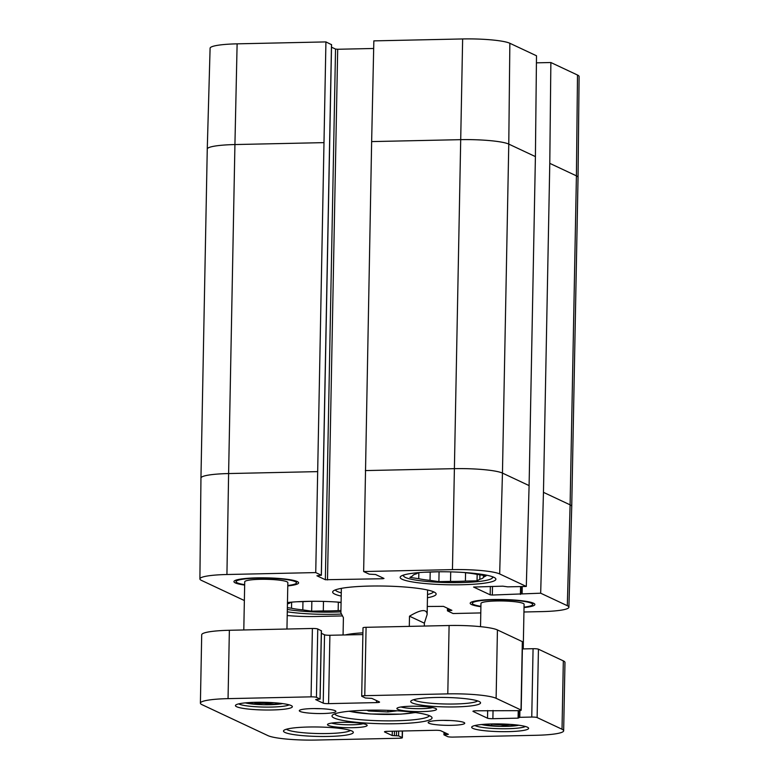 <?xml version="1.0" encoding="UTF-8"?>
<svg xmlns="http://www.w3.org/2000/svg" width="779" height="779" viewBox="0 0 779 779"><rect width="100%" height="100%" fill="white"/><g stroke="black" fill="none" stroke-linecap="round" stroke-linejoin="round"><path stroke-width="1.17" d="M397.163 710.808L387.893 711.957L368.516 710.974L366.938 710.234M387.923 710.36L387.893 711.957M368.525 710.195L368.516 710.974M510.303 724.382L503.809 725.191L490.439 723.993M503.828 724.042L503.809 725.191M491.705 723.954L491.695 724.577M418.859 572.614L418.742 578.7L409.9 577.405L412.695 575.866A35.367 4.781 1.1 0 1 416.268 573.889L418.527 572.643M450.71 571.883L450.535 581.397L438.889 581.65L430.037 580.355L430.203 572.098M438.889 581.65L439.074 571.786M463.846 572.487L466.066 572.808A35.367 4.781 1.1 0 1 477.361 574.464L486.213 575.749L483.408 577.297L483.447 575.35M479.922 574.834L479.845 579.274L477.04 580.822L465.404 581.076L465.56 572.731M477.04 580.822L477.167 574.415M424.185 572.234L430.709 572.088A35.367 4.781 1.1 0 1 441.936 571.757M492.046 576.577A44.422 5.998 1.1 0 1 492.036 578.242A44.422 5.998 1.1 0 1 451.431 582.634A44.422 5.998 1.1 0 1 405.508 577.502A44.422 5.998 1.1 0 1 404.038 576.557A44.422 5.998 1.1 0 1 404.097 574.892M483.408 577.297A35.367 4.781 1.1 0 1 479.845 579.274M465.404 581.076A35.367 4.781 1.1 0 1 450.535 581.397M430.037 580.355A35.367 4.781 1.1 0 1 418.742 578.7M287.432 603.91A35.367 4.781 1.1 0 1 289.038 603.423L291.297 602.167M323.48 601.407L323.295 610.921L311.658 611.174L302.807 609.889L302.963 601.631M311.658 611.174L311.843 601.32M340.929 610.541L338.164 610.6L338.329 602.264M336.606 602.011L338.836 602.342A35.367 4.781 1.1 0 1 341.085 602.576M296.945 601.758L303.479 601.622A35.367 4.781 1.1 0 1 314.706 601.291M291.628 602.138L291.512 608.233L287.363 607.63M340.91 611.846A44.422 5.998 1.1 0 1 287.324 609.421M338.164 610.6A35.367 4.781 1.1 0 1 323.295 610.921M302.807 609.889A35.367 4.781 1.1 0 1 291.512 608.233M480.526 626.657L480.964 603.462A21.569 2.912 1.1 0 1 502.582 600.969A21.569 2.912 1.1 0 1 524.092 604.29L523.235 648.917M243.798 629.968L244.723 581.816A21.569 2.912 1.1 0 1 266.34 579.313A21.569 2.912 1.1 0 1 287.841 582.643L286.954 629.033M524.033 607.143A30.196 4.08 -178.9 0 0 532.719 604.455A30.196 4.08 -178.9 0 0 502.611 599.801A30.196 4.08 -178.9 0 0 472.347 603.297A30.196 4.08 -178.9 0 0 473.613 604.504A30.196 4.08 -178.9 0 0 480.916 606.315M287.792 585.496A30.196 4.08 -178.9 0 0 296.468 582.809A30.196 4.08 -178.9 0 0 266.36 578.154A30.196 4.08 -178.9 0 0 236.095 581.65A30.196 4.08 -178.9 0 0 237.371 582.858A30.196 4.08 -178.9 0 0 244.664 584.669M200.398 703.125A38.814 5.249 1.1 0 1 228.052 698.636L311.074 696.845A4.314 0.584 1.1 0 1 316.449 697.332L320.111 699.084L315.661 699.6L323.217 703.145A4.314 0.584 -178.9 0 0 328.582 703.641L376.5 702.6A4.314 0.584 -178.9 0 0 379.568 702.103A4.314 0.584 -178.9 0 0 379.392 701.928L371.836 698.383L365.478 698.033L361.884 696.348A4.314 0.584 1.1 0 1 361.699 696.173A4.314 0.584 1.1 0 1 364.776 695.676L447.798 693.875A38.814 5.249 1.1 0 1 496.116 698.305L521.015 709.99A4.314 0.584 1.1 0 1 521.2 710.166A4.314 0.584 1.1 0 1 518.123 710.662L476.037 710.789A4.314 0.584 -178.9 0 0 472.96 711.285A4.314 0.584 -178.9 0 0 473.145 711.461L487.518 718.209A4.314 0.584 -178.9 0 0 492.883 718.696L518.084 718.15L519.778 717.323L531.755 717.06A4.314 0.584 1.1 0 1 537.12 717.556L562.019 729.241A38.814 5.249 1.1 0 1 563.655 730.799A38.814 5.249 1.1 0 1 536.001 735.288L452.979 737.09A4.314 0.584 1.1 0 1 447.604 736.593L443.942 734.84L448.392 734.324L440.836 730.78A4.314 0.584 -178.9 0 0 435.471 730.283L387.553 731.325A4.314 0.584 -178.9 0 0 384.475 731.822A4.314 0.584 -178.9 0 0 384.66 731.997L392.217 735.542L398.575 735.892L402.168 737.577A4.314 0.584 1.1 0 1 402.353 737.752A4.314 0.584 1.1 0 1 399.276 738.249L316.255 740.05A38.814 5.249 1.1 0 1 267.937 735.619L202.034 704.683A38.814 5.249 1.1 0 1 200.398 703.125L201.703 634.768A38.814 5.249 1.1 0 1 229.367 630.279L312.389 628.478A4.314 0.584 1.1 0 1 317.754 628.974L321.347 630.795M321.376 633.308L324.531 634.788A4.314 0.584 -178.9 0 0 329.897 635.274L362.878 634.564M361.699 696.173L363.014 627.816A4.314 0.584 1.1 0 1 366.081 627.309L449.103 625.518A38.814 5.249 1.1 0 1 497.43 629.938L522.329 641.633A4.314 0.584 1.1 0 1 522.514 641.808L521.2 710.166M522.378 648.936L533.07 648.703A4.314 0.584 1.1 0 1 538.435 649.189L563.334 660.884A38.814 5.249 1.1 0 1 564.97 662.432L563.655 730.799M449.687 720.497A13.983 1.889 1.1 0 1 443.319 720.371M320.831 708.686A13.983 1.889 1.1 0 1 314.453 708.569M463.982 722.484A18.297 2.473 -178.9 0 0 445.072 720.38A18.297 2.473 -178.9 0 0 428.343 722.182A18.297 2.473 -178.9 0 0 446.406 725.337A18.297 2.473 -178.9 0 0 464.586 722.883A18.297 2.473 -178.9 0 0 463.982 722.484M335.116 710.682A18.297 2.473 -178.9 0 0 316.206 708.569A18.297 2.473 -178.9 0 0 299.477 710.37A18.297 2.473 -178.9 0 0 317.55 713.535A18.297 2.473 -178.9 0 0 335.72 711.071A18.297 2.473 -178.9 0 0 335.116 710.682M366.325 724.606A19.835 2.678 -178.9 0 0 345.818 722.318A19.835 2.678 -178.9 0 0 327.686 724.275A19.835 2.678 -178.9 0 0 347.278 727.693A19.835 2.678 -178.9 0 0 366.987 725.025A19.835 2.678 -178.9 0 0 366.325 724.606M479.095 701.47A34.938 4.723 -178.9 0 0 442.988 697.439A34.938 4.723 -178.9 0 0 411.049 700.886A34.938 4.723 -178.9 0 0 445.549 706.913A34.938 4.723 -178.9 0 0 480.253 702.22A34.938 4.723 -178.9 0 0 479.095 701.47M351.865 731.004A34.938 4.723 -178.9 0 0 315.758 726.973A34.938 4.723 -178.9 0 0 283.819 730.42A34.938 4.723 -178.9 0 0 318.319 736.447A34.938 4.723 -178.9 0 0 353.023 731.754A34.938 4.723 -178.9 0 0 351.865 731.004M291.161 705.55A28.463 3.846 -178.9 0 0 261.744 702.259A28.463 3.846 -178.9 0 0 235.716 705.073A28.463 3.846 -178.9 0 0 263.828 709.981A28.463 3.846 -178.9 0 0 292.106 706.154A28.463 3.846 -178.9 0 0 291.161 705.55M527.412 727.197A28.463 3.846 -178.9 0 0 497.985 723.915A28.463 3.846 -178.9 0 0 471.967 726.719A28.463 3.846 -178.9 0 0 500.079 731.637A28.463 3.846 -178.9 0 0 528.357 727.8A28.463 3.846 -178.9 0 0 527.412 727.197M435.724 708.5A19.835 2.678 -178.9 0 0 415.217 706.212A19.835 2.678 -178.9 0 0 397.086 708.169A19.835 2.678 -178.9 0 0 416.677 711.587A19.835 2.678 -178.9 0 0 436.386 708.919A19.835 2.678 -178.9 0 0 435.724 708.5M429.94 715.92A50.031 6.758 -178.9 0 0 378.224 710.146A50.031 6.758 -178.9 0 0 332.487 715.093A50.031 6.758 -178.9 0 0 381.895 723.72A50.031 6.758 -178.9 0 0 431.595 716.992A50.031 6.758 -178.9 0 0 429.94 715.92M429.414 715.697A47.441 6.407 1.1 0 1 381.953 720.809A47.441 6.407 1.1 0 1 334.717 713.876M363.141 723.701A17.255 2.327 1.1 0 1 347.327 724.782A17.255 2.327 1.1 0 1 331.572 723.087M432.54 707.585A17.255 2.327 1.1 0 1 416.726 708.676A17.255 2.327 1.1 0 1 400.971 706.981M477.644 700.905A32.348 4.372 1.1 0 1 445.607 704.002A32.348 4.372 1.1 0 1 413.707 699.678M350.414 730.439A32.348 4.372 1.1 0 1 318.377 733.536A32.348 4.372 1.1 0 1 286.477 729.212M525.406 726.486A25.882 3.496 1.1 0 1 500.128 728.716A25.882 3.496 1.1 0 1 474.966 725.522M289.155 704.839A25.882 3.496 1.1 0 1 263.886 707.069A25.882 3.496 1.1 0 1 238.715 703.875M409.296 626.374L409.491 616.199C420.991 609.353 426.873 608.798 427.135 614.514L424.36 623.171L424.302 626.053M409.491 616.199L424.36 623.171M341.358 588.359L340.89 612.859L343.403 617.63L343.072 634.992M244.363 600.531L201.498 580.413A37.928 5.122 1.1 0 1 199.901 578.904A37.928 5.122 1.1 0 1 226.932 574.513L315.738 572.584L325.924 41.91L237.118 43.838A37.928 5.122 -178.9 0 0 210.096 48.22L207.263 149.042A38.814 5.249 1.1 0 1 234.927 144.553L228.607 473.554L317.413 471.626M493.867 577.297A47.879 6.466 1.1 0 1 495.892 579.206A47.879 6.466 1.1 0 1 447.896 584.756A47.879 6.466 1.1 0 1 400.153 577.375A47.879 6.466 1.1 0 1 441.138 571.757A47.879 6.466 1.1 0 1 493.867 577.297M341.221 614.056A47.879 6.466 1.1 0 1 287.285 611.807M287.461 602.547A47.879 6.466 1.1 0 1 341.085 602.342M480.906 606.724A32.348 4.372 1.1 0 1 470.185 603.258A32.348 4.372 1.1 0 1 497.878 599.47A32.348 4.372 1.1 0 1 533.508 603.209A32.348 4.372 1.1 0 1 534.871 604.504A32.348 4.372 1.1 0 1 524.024 607.552M244.655 585.078A32.348 4.372 1.1 0 1 233.943 581.611A32.348 4.372 1.1 0 1 261.627 577.814A32.348 4.372 1.1 0 1 297.257 581.562A32.348 4.372 1.1 0 1 298.62 582.848A32.348 4.372 1.1 0 1 287.782 585.905M433.543 591.787A49.165 6.641 1.1 0 1 427.515 594.504M341.27 592.848A49.165 6.641 1.1 0 1 335.359 589.898M427.457 597.746A51.755 6.992 -178.9 0 0 435.685 593.082A51.755 6.992 -178.9 0 0 433.971 591.982A51.755 6.992 -178.9 0 0 380.473 586.003A51.755 6.992 -178.9 0 0 333.159 591.115A51.755 6.992 -178.9 0 0 341.212 596.091M536.419 62.836L550.87 62.524L549.779 163.347L543.46 492.338L540.675 593.199L492.328 595.039L490.186 594.835L473.583 587.045L502.825 586.168L507.742 586.85L526.302 586.451L529.097 485.599L535.407 156.598L536.497 55.776L509.856 43.273A37.928 5.122 -178.9 0 0 462.638 38.95L373.842 40.878L371.641 141.593L363.647 571.543L452.453 569.615A37.928 5.122 1.1 0 1 499.67 573.948L526.302 586.451M363.647 571.543L369.217 574.162L375.575 574.503L383.998 578.456L382.84 578.729L325.349 579.732L316.926 575.778L321.376 575.262L315.738 572.584M342.263 615.926L316.362 616.491A37.928 5.122 1.1 0 1 287.208 615.527M427.281 606.481L443.465 606.374L451.888 610.337L447.438 610.843L453.076 613.531L480.789 612.927M540.675 593.199L567.307 605.702A37.928 5.122 1.1 0 1 568.904 607.221A37.928 5.122 1.1 0 1 541.882 611.603L523.946 611.992M549.779 163.347L576.411 175.85A38.814 5.249 1.1 0 1 578.047 177.398L579.099 76.537A37.928 5.122 -178.9 0 0 577.502 75.027L550.87 62.524M325.924 41.91L331.484 44.666M331.513 47.178L335.535 49.067L337.687 49.262L373.677 48.483M255.454 702.307L255.444 702.931L254.188 702.337M267.587 702.395L267.557 703.544L255.444 702.931M274.052 702.736L267.557 703.544M414.895 712.483A37.957 5.132 1.1 0 1 349.352 711.227M518.785 725.23A21.13 2.853 1.1 0 1 500.176 726.369A21.13 2.853 1.1 0 1 481.626 724.519M229.367 630.279L228.052 698.636M312.389 628.478L311.074 696.845M317.754 628.974L316.449 697.332M321.347 630.659L320.042 699.016M324.531 634.788L323.217 703.145M329.897 635.274L328.582 703.641M376.539 700.594L376.5 702.6M366.081 627.309L364.776 695.676M449.103 625.518L447.798 693.875M497.43 629.938L496.116 698.305M522.329 641.633L521.015 709.99M487.664 710.536L487.518 718.209M493.049 710.419L492.883 718.696M518.23 710.662L518.084 718.15M519.905 710.555L519.778 717.323M533.07 648.703L531.755 717.06M538.435 649.189L537.12 717.556M563.334 660.884L562.019 729.241M445.208 732.825L445.169 734.636M447.253 733.789L447.234 734.597M392.304 731.218L392.217 735.542M394.456 731.179L394.369 735.736M396.521 731.13L396.433 735.697M398.673 731.082L398.575 735.892M402.295 731.004L402.168 737.577M345.233 634.943A43.127 5.823 1.1 0 1 362.917 632.84M543.46 492.338L570.101 504.85L567.307 605.702M365.332 470.584L454.138 468.666A38.814 5.249 1.1 0 1 502.455 473.087L529.097 485.599M371.641 141.593L460.447 139.665A38.814 5.249 1.1 0 1 508.775 144.096L502.455 473.087L499.67 573.948M462.638 38.95L452.453 569.615M199.901 578.904L200.953 478.053A38.814 5.249 1.1 0 1 200.953 478.043A38.814 5.249 1.1 0 1 228.607 473.554L226.932 574.513M577.502 75.027L576.411 175.85L570.101 504.85A38.814 5.249 1.1 0 1 571.737 506.399L568.904 607.221M509.856 43.273L508.775 144.096L535.407 156.598M578.047 177.398L571.737 506.399M237.118 43.838L234.927 144.553L323.733 142.635M490.186 594.835L490.342 586.441M492.328 595.039L492.494 586.392M520.421 594.426L520.567 586.577M522.115 593.598L522.251 586.538M448.665 610.648L448.704 608.837M450.729 610.6L450.749 609.791M327.492 579.927L337.687 49.262M325.349 579.732L335.535 49.067M382.84 578.729L382.859 577.921M331.494 44.53L321.299 575.194M282.534 703.583A21.13 2.853 1.1 0 1 263.925 704.722A21.13 2.853 1.1 0 1 245.375 702.872M348.836 711.276L370.414 713.983L400.912 714.148L415.402 712.561M481.354 724.548L500.352 726.398L519.057 725.268M492.036 578.242L493.302 577.044M404.038 576.557L402.821 575.311M472.376 601.729L472.347 603.297M532.748 602.888L532.719 604.455M236.125 580.082L236.095 581.65M296.497 581.241L296.468 582.809M321.425 630.727L320.111 699.084M518.678 710.652L518.541 717.517M443.991 732.26L443.942 734.84M402.48 731.004L402.353 737.752M427.135 614.514L427.603 590.015M207.263 149.042L200.953 478.043M520.888 593.793L521.024 586.568M447.438 610.843L447.487 608.263M321.376 575.262L331.562 44.598M245.103 702.892L264.1 704.752L282.806 703.622"/></g></svg>
